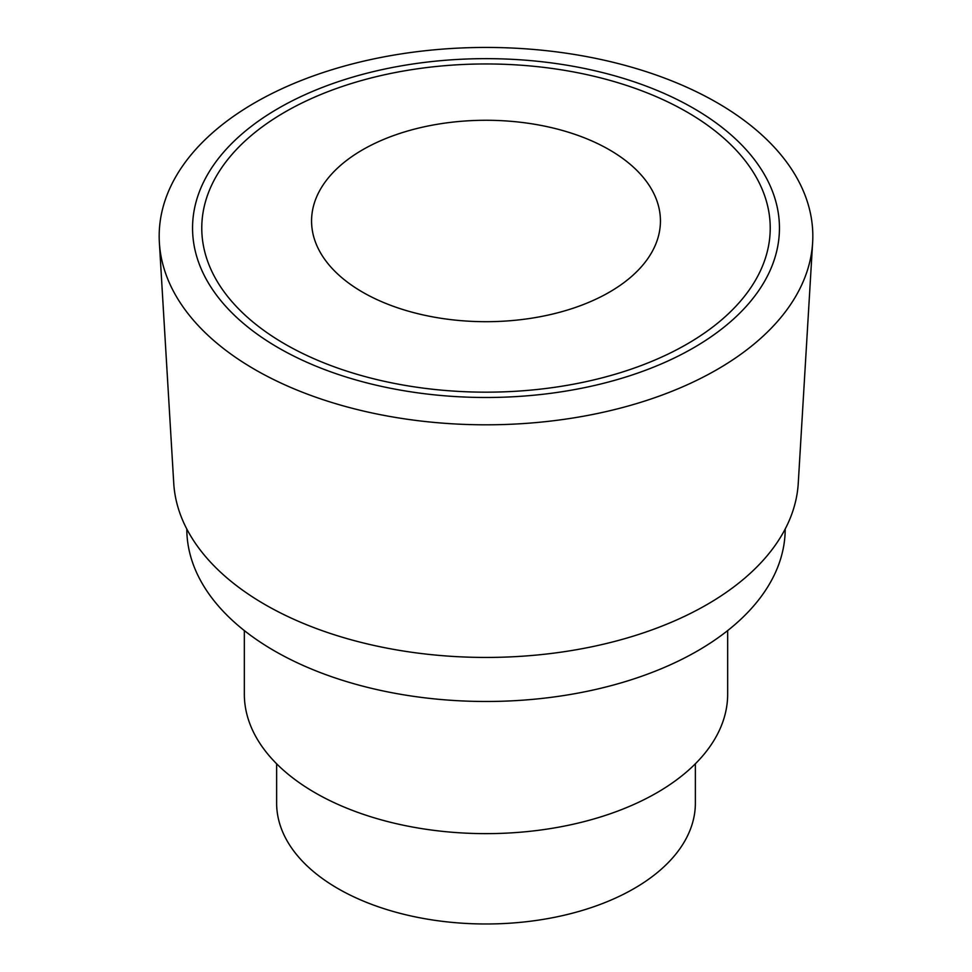 <?xml version="1.0" encoding="UTF-8"?>
<svg xmlns="http://www.w3.org/2000/svg" width="972" height="972" viewBox="0 0 972 972"><rect width="100%" height="100%" fill="white"/><g stroke="black" fill="none" stroke-linecap="round" stroke-linejoin="round"><path stroke-width="1.46" d="M686.985 344.1A284.237 164.11 0 0 0 686.985 112.023A284.237 164.11 0 0 0 285.015 112.023A284.237 164.11 0 0 0 285.015 344.1A284.237 164.11 0 0 0 686.985 344.1M278.502 108.269A293.447 169.42 0 0 0 278.502 347.867A293.447 169.42 0 0 0 693.498 347.867A293.447 169.42 0 0 0 693.498 108.269A293.447 169.42 0 0 0 278.502 108.269M254.907 102.704A326.823 188.69 0 0 0 159.372 242.623A326.823 188.69 0 0 0 366.152 411.666A326.823 188.69 0 0 0 717.093 369.542A326.823 188.69 0 0 0 812.628 242.623A326.823 188.69 0 0 0 616.26 63.071A326.823 188.69 0 0 0 254.907 102.704M159.372 242.623L173.745 483.278A312.437 180.379 0 0 0 371.425 644.873A312.437 180.379 0 0 0 706.923 604.608A312.437 180.379 0 0 0 798.255 483.278L812.628 242.623M186.794 528.999A299.206 172.749 0 0 0 371.717 688.383A299.206 172.749 0 0 0 697.568 650.888A299.206 172.749 0 0 0 785.206 528.999M244.337 630.585L244.337 694.105A241.664 139.518 0 0 0 393.514 823.017A241.664 139.518 0 0 0 656.878 792.763A241.664 139.518 0 0 0 727.663 694.105L727.663 630.585M276.631 763.785L276.631 803.103A209.369 120.88 0 0 0 405.883 914.786A209.369 120.88 0 0 0 634.048 888.578A209.369 120.88 0 0 0 695.369 803.103L695.369 763.785M609.347 292.195A174.438 100.711 0 0 0 609.347 149.773A174.438 100.711 0 0 0 362.653 149.773A174.438 100.711 0 0 0 362.653 292.195A174.438 100.711 0 0 0 609.347 292.195"/></g></svg>

